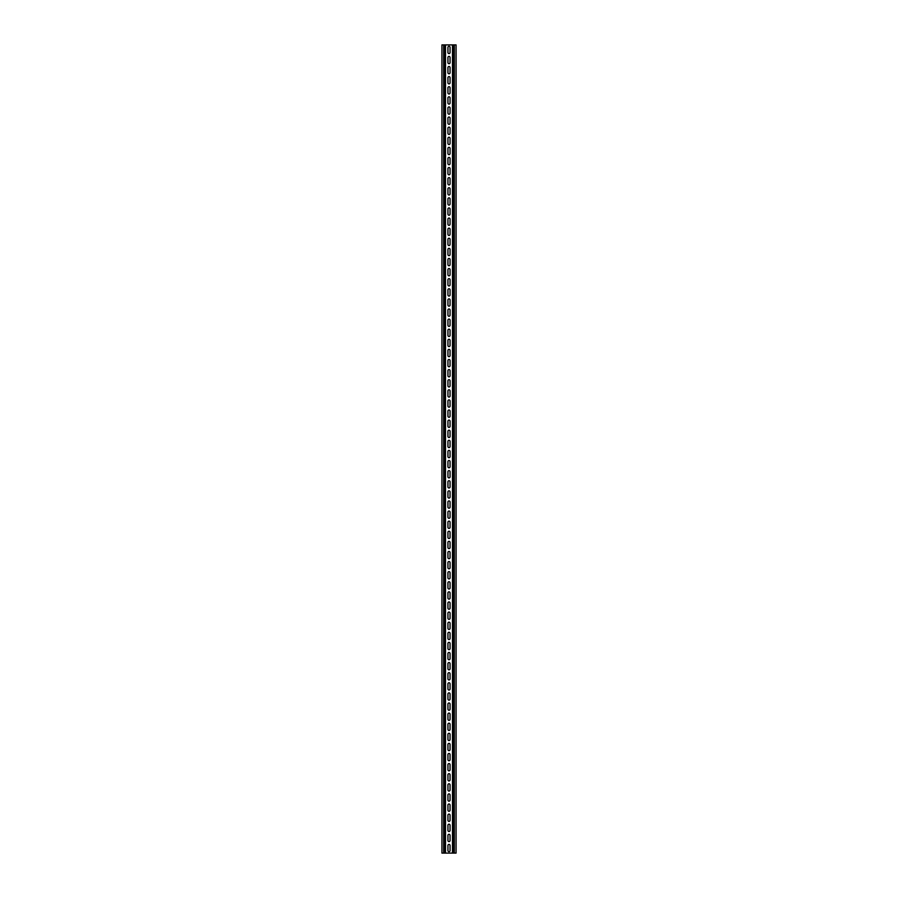 <?xml version="1.0" encoding="UTF-8"?>
<svg xmlns="http://www.w3.org/2000/svg" width="898" height="898" viewBox="0 0 898 898"><rect width="100%" height="100%" fill="white"/><g stroke="black" fill="none" stroke-linecap="round" stroke-linejoin="round"><path stroke-width="1.35" d="M450.055 850.63A1.055 1.055 0 0 1 449 851.686A1.055 1.055 0 0 1 447.945 850.63L447.945 845.467A1.055 1.055 0 0 1 449 844.412A1.055 1.055 0 0 1 450.055 845.467L450.055 850.63M450.055 840.528A1.055 1.055 0 0 1 449 841.583A1.055 1.055 0 0 1 447.945 840.528L447.945 835.365A1.055 1.055 0 0 1 449 834.309A1.055 1.055 0 0 1 450.055 835.365L450.055 840.528M450.055 830.425A1.055 1.055 0 0 1 449 831.481A1.055 1.055 0 0 1 447.945 830.425L447.945 825.262A1.055 1.055 0 0 1 449 824.207A1.055 1.055 0 0 1 450.055 825.262L450.055 830.425M450.055 820.323A1.055 1.055 0 0 1 449 821.378A1.055 1.055 0 0 1 447.945 820.323L447.945 815.16A1.055 1.055 0 0 1 449 814.104A1.055 1.055 0 0 1 450.055 815.16L450.055 820.323M450.055 810.221A1.055 1.055 0 0 1 449 811.276A1.055 1.055 0 0 1 447.945 810.221L447.945 805.057A1.055 1.055 0 0 1 449 804.002A1.055 1.055 0 0 1 450.055 805.057L450.055 810.221M450.055 800.118A1.055 1.055 0 0 1 449 801.173A1.055 1.055 0 0 1 447.945 800.118L447.945 794.955A1.055 1.055 0 0 1 449 793.899A1.055 1.055 0 0 1 450.055 794.955L450.055 800.118M450.055 790.015A1.055 1.055 0 0 1 449 791.071A1.055 1.055 0 0 1 447.945 790.015L447.945 784.852A1.055 1.055 0 0 1 449 783.797A1.055 1.055 0 0 1 450.055 784.852L450.055 790.015M450.055 779.913A1.055 1.055 0 0 1 449 780.968A1.055 1.055 0 0 1 447.945 779.913L447.945 774.75A1.055 1.055 0 0 1 449 773.694A1.055 1.055 0 0 1 450.055 774.75L450.055 779.913M450.055 769.81A1.055 1.055 0 0 1 449 770.866A1.055 1.055 0 0 1 447.945 769.81L447.945 764.647A1.055 1.055 0 0 1 449 763.592A1.055 1.055 0 0 1 450.055 764.647L450.055 769.81M450.055 759.708A1.055 1.055 0 0 1 449 760.763A1.055 1.055 0 0 1 447.945 759.708L447.945 754.545A1.055 1.055 0 0 1 449 753.489A1.055 1.055 0 0 1 450.055 754.545L450.055 759.708M450.055 749.606A1.055 1.055 0 0 1 449 750.661A1.055 1.055 0 0 1 447.945 749.606L447.945 744.442A1.055 1.055 0 0 1 449 743.387A1.055 1.055 0 0 1 450.055 744.442L450.055 749.606M450.055 739.503A1.055 1.055 0 0 1 449 740.558A1.055 1.055 0 0 1 447.945 739.503L447.945 734.34A1.055 1.055 0 0 1 449 733.284A1.055 1.055 0 0 1 450.055 734.34L450.055 739.503M450.055 729.4A1.055 1.055 0 0 1 449 730.456A1.055 1.055 0 0 1 447.945 729.4L447.945 724.237A1.055 1.055 0 0 1 449 723.182A1.055 1.055 0 0 1 450.055 724.237L450.055 729.4M450.055 719.298A1.055 1.055 0 0 1 449 720.353A1.055 1.055 0 0 1 447.945 719.298L447.945 714.135A1.055 1.055 0 0 1 449 713.079A1.055 1.055 0 0 1 450.055 714.135L450.055 719.298M450.055 709.196A1.055 1.055 0 0 1 449 710.251A1.055 1.055 0 0 1 447.945 709.196L447.945 704.032A1.055 1.055 0 0 1 449 702.977A1.055 1.055 0 0 1 450.055 704.032L450.055 709.196M450.055 699.093A1.055 1.055 0 0 1 449 700.148A1.055 1.055 0 0 1 447.945 699.093L447.945 693.93A1.055 1.055 0 0 1 449 692.874A1.055 1.055 0 0 1 450.055 693.93L450.055 699.093M450.055 688.99A1.055 1.055 0 0 1 449 690.046A1.055 1.055 0 0 1 447.945 688.99L447.945 683.827A1.055 1.055 0 0 1 449 682.772A1.055 1.055 0 0 1 450.055 683.827L450.055 688.99M450.055 678.888A1.055 1.055 0 0 1 449 679.943A1.055 1.055 0 0 1 447.945 678.888L447.945 673.725A1.055 1.055 0 0 1 449 672.669A1.055 1.055 0 0 1 450.055 673.725L450.055 678.888M450.055 668.785A1.055 1.055 0 0 1 449 669.841A1.055 1.055 0 0 1 447.945 668.785L447.945 663.622A1.055 1.055 0 0 1 449 662.567A1.055 1.055 0 0 1 450.055 663.622L450.055 668.785M450.055 658.683A1.055 1.055 0 0 1 449 659.738A1.055 1.055 0 0 1 447.945 658.683L447.945 653.52A1.055 1.055 0 0 1 449 652.464A1.055 1.055 0 0 1 450.055 653.52L450.055 658.683M450.055 648.581A1.055 1.055 0 0 1 449 649.636A1.055 1.055 0 0 1 447.945 648.581L447.945 643.417A1.055 1.055 0 0 1 449 642.362A1.055 1.055 0 0 1 450.055 643.417L450.055 648.581M450.055 638.478A1.055 1.055 0 0 1 449 639.533A1.055 1.055 0 0 1 447.945 638.478L447.945 633.315A1.055 1.055 0 0 1 449 632.259A1.055 1.055 0 0 1 450.055 633.315L450.055 638.478M450.055 628.375A1.055 1.055 0 0 1 449 629.431A1.055 1.055 0 0 1 447.945 628.375L447.945 623.212A1.055 1.055 0 0 1 449 622.157A1.055 1.055 0 0 1 450.055 623.212L450.055 628.375M450.055 618.273A1.055 1.055 0 0 1 449 619.328A1.055 1.055 0 0 1 447.945 618.273L447.945 613.11A1.055 1.055 0 0 1 449 612.054A1.055 1.055 0 0 1 450.055 613.11L450.055 618.273M450.055 608.17A1.055 1.055 0 0 1 449 609.226A1.055 1.055 0 0 1 447.945 608.17L447.945 603.007A1.055 1.055 0 0 1 449 601.952A1.055 1.055 0 0 1 450.055 603.007L450.055 608.17M450.055 598.068A1.055 1.055 0 0 1 449 599.123A1.055 1.055 0 0 1 447.945 598.068L447.945 592.905A1.055 1.055 0 0 1 449 591.849A1.055 1.055 0 0 1 450.055 592.905L450.055 598.068M450.055 587.966A1.055 1.055 0 0 1 449 589.021A1.055 1.055 0 0 1 447.945 587.966L447.945 582.802A1.055 1.055 0 0 1 449 581.747A1.055 1.055 0 0 1 450.055 582.802L450.055 587.966M450.055 577.863A1.055 1.055 0 0 1 449 578.918A1.055 1.055 0 0 1 447.945 577.863L447.945 572.7A1.055 1.055 0 0 1 449 571.644A1.055 1.055 0 0 1 450.055 572.7L450.055 577.863M450.055 567.761A1.055 1.055 0 0 1 449 568.816A1.055 1.055 0 0 1 447.945 567.761L447.945 562.597A1.055 1.055 0 0 1 449 561.542A1.055 1.055 0 0 1 450.055 562.597L450.055 567.761M450.055 557.658A1.055 1.055 0 0 1 449 558.713A1.055 1.055 0 0 1 447.945 557.658L447.945 552.495A1.055 1.055 0 0 1 449 551.439A1.055 1.055 0 0 1 450.055 552.495L450.055 557.658M450.055 547.556A1.055 1.055 0 0 1 449 548.611A1.055 1.055 0 0 1 447.945 547.556L447.945 542.392A1.055 1.055 0 0 1 449 541.337A1.055 1.055 0 0 1 450.055 542.392L450.055 547.556M450.055 537.453A1.055 1.055 0 0 1 449 538.508A1.055 1.055 0 0 1 447.945 537.453L447.945 532.289A1.055 1.055 0 0 1 449 531.234A1.055 1.055 0 0 1 450.055 532.289L450.055 537.453M450.055 527.351A1.055 1.055 0 0 1 449 528.406A1.055 1.055 0 0 1 447.945 527.351L447.945 522.187A1.055 1.055 0 0 1 449 521.132A1.055 1.055 0 0 1 450.055 522.187L450.055 527.351M450.055 517.248A1.055 1.055 0 0 1 449 518.303A1.055 1.055 0 0 1 447.945 517.248L447.945 512.085A1.055 1.055 0 0 1 449 511.029A1.055 1.055 0 0 1 450.055 512.085L450.055 517.248M450.055 507.146A1.055 1.055 0 0 1 449 508.201A1.055 1.055 0 0 1 447.945 507.146L447.945 501.982A1.055 1.055 0 0 1 449 500.927A1.055 1.055 0 0 1 450.055 501.982L450.055 507.146M450.055 497.043A1.055 1.055 0 0 1 449 498.098A1.055 1.055 0 0 1 447.945 497.043L447.945 491.88A1.055 1.055 0 0 1 449 490.824A1.055 1.055 0 0 1 450.055 491.88L450.055 497.043M450.055 486.941A1.055 1.055 0 0 1 449 487.996A1.055 1.055 0 0 1 447.945 486.941L447.945 481.777A1.055 1.055 0 0 1 449 480.722A1.055 1.055 0 0 1 450.055 481.777L450.055 486.941M450.055 476.838A1.055 1.055 0 0 1 449 477.893A1.055 1.055 0 0 1 447.945 476.838L447.945 471.675A1.055 1.055 0 0 1 449 470.619A1.055 1.055 0 0 1 450.055 471.675L450.055 476.838M450.055 466.736A1.055 1.055 0 0 1 449 467.791A1.055 1.055 0 0 1 447.945 466.736L447.945 461.572A1.055 1.055 0 0 1 449 460.517A1.055 1.055 0 0 1 450.055 461.572L450.055 466.736M450.055 456.633A1.055 1.055 0 0 1 449 457.688A1.055 1.055 0 0 1 447.945 456.633L447.945 451.469A1.055 1.055 0 0 1 449 450.414A1.055 1.055 0 0 1 450.055 451.469L450.055 456.633M450.055 446.531A1.055 1.055 0 0 1 449 447.586A1.055 1.055 0 0 1 447.945 446.531L447.945 441.367A1.055 1.055 0 0 1 449 440.312A1.055 1.055 0 0 1 450.055 441.367L450.055 446.531M450.055 436.428A1.055 1.055 0 0 1 449 437.483A1.055 1.055 0 0 1 447.945 436.428L447.945 431.264A1.055 1.055 0 0 1 449 430.209A1.055 1.055 0 0 1 450.055 431.264L450.055 436.428M450.055 426.326A1.055 1.055 0 0 1 449 427.381A1.055 1.055 0 0 1 447.945 426.326L447.945 421.162A1.055 1.055 0 0 1 449 420.107A1.055 1.055 0 0 1 450.055 421.162L450.055 426.326M450.055 416.223A1.055 1.055 0 0 1 449 417.278A1.055 1.055 0 0 1 447.945 416.223L447.945 411.06A1.055 1.055 0 0 1 449 410.004A1.055 1.055 0 0 1 450.055 411.06L450.055 416.223M450.055 406.121A1.055 1.055 0 0 1 449 407.176A1.055 1.055 0 0 1 447.945 406.121L447.945 400.957A1.055 1.055 0 0 1 449 399.902A1.055 1.055 0 0 1 450.055 400.957L450.055 406.121M450.055 396.018A1.055 1.055 0 0 1 449 397.073A1.055 1.055 0 0 1 447.945 396.018L447.945 390.855A1.055 1.055 0 0 1 449 389.799A1.055 1.055 0 0 1 450.055 390.855L450.055 396.018M450.055 385.916A1.055 1.055 0 0 1 449 386.971A1.055 1.055 0 0 1 447.945 385.916L447.945 380.752A1.055 1.055 0 0 1 449 379.697A1.055 1.055 0 0 1 450.055 380.752L450.055 385.916M450.055 375.813A1.055 1.055 0 0 1 449 376.868A1.055 1.055 0 0 1 447.945 375.813L447.945 370.649A1.055 1.055 0 0 1 449 369.594A1.055 1.055 0 0 1 450.055 370.649L450.055 375.813M450.055 365.711A1.055 1.055 0 0 1 449 366.766A1.055 1.055 0 0 1 447.945 365.711L447.945 360.547A1.055 1.055 0 0 1 449 359.492A1.055 1.055 0 0 1 450.055 360.547L450.055 365.711M450.055 355.608A1.055 1.055 0 0 1 449 356.663A1.055 1.055 0 0 1 447.945 355.608L447.945 350.445A1.055 1.055 0 0 1 449 349.389A1.055 1.055 0 0 1 450.055 350.445L450.055 355.608M450.055 345.506A1.055 1.055 0 0 1 449 346.561A1.055 1.055 0 0 1 447.945 345.506L447.945 340.342A1.055 1.055 0 0 1 449 339.287A1.055 1.055 0 0 1 450.055 340.342L450.055 345.506M450.055 335.403A1.055 1.055 0 0 1 449 336.458A1.055 1.055 0 0 1 447.945 335.403L447.945 330.24A1.055 1.055 0 0 1 449 329.184A1.055 1.055 0 0 1 450.055 330.24L450.055 335.403M450.055 325.301A1.055 1.055 0 0 1 449 326.356A1.055 1.055 0 0 1 447.945 325.301L447.945 320.137A1.055 1.055 0 0 1 449 319.082A1.055 1.055 0 0 1 450.055 320.137L450.055 325.301M450.055 315.198A1.055 1.055 0 0 1 449 316.253A1.055 1.055 0 0 1 447.945 315.198L447.945 310.034A1.055 1.055 0 0 1 449 308.979A1.055 1.055 0 0 1 450.055 310.034L450.055 315.198M450.055 305.096A1.055 1.055 0 0 1 449 306.151A1.055 1.055 0 0 1 447.945 305.096L447.945 299.932A1.055 1.055 0 0 1 449 298.877A1.055 1.055 0 0 1 450.055 299.932L450.055 305.096M450.055 294.993A1.055 1.055 0 0 1 449 296.048A1.055 1.055 0 0 1 447.945 294.993L447.945 289.829A1.055 1.055 0 0 1 449 288.774A1.055 1.055 0 0 1 450.055 289.829L450.055 294.993M450.055 284.891A1.055 1.055 0 0 1 449 285.946A1.055 1.055 0 0 1 447.945 284.891L447.945 279.727A1.055 1.055 0 0 1 449 278.672A1.055 1.055 0 0 1 450.055 279.727L450.055 284.891M450.055 274.788A1.055 1.055 0 0 1 449 275.843A1.055 1.055 0 0 1 447.945 274.788L447.945 269.625A1.055 1.055 0 0 1 449 268.569A1.055 1.055 0 0 1 450.055 269.625L450.055 274.788M450.055 264.686A1.055 1.055 0 0 1 449 265.741A1.055 1.055 0 0 1 447.945 264.686L447.945 259.522A1.055 1.055 0 0 1 449 258.467A1.055 1.055 0 0 1 450.055 259.522L450.055 264.686M450.055 254.583A1.055 1.055 0 0 1 449 255.638A1.055 1.055 0 0 1 447.945 254.583L447.945 249.419A1.055 1.055 0 0 1 449 248.364A1.055 1.055 0 0 1 450.055 249.419L450.055 254.583M450.055 244.481A1.055 1.055 0 0 1 449 245.536A1.055 1.055 0 0 1 447.945 244.481L447.945 239.317A1.055 1.055 0 0 1 449 238.262A1.055 1.055 0 0 1 450.055 239.317L450.055 244.481M450.055 234.378A1.055 1.055 0 0 1 449 235.433A1.055 1.055 0 0 1 447.945 234.378L447.945 229.214A1.055 1.055 0 0 1 449 228.159A1.055 1.055 0 0 1 450.055 229.214L450.055 234.378M450.055 224.276A1.055 1.055 0 0 1 449 225.331A1.055 1.055 0 0 1 447.945 224.276L447.945 219.112A1.055 1.055 0 0 1 449 218.057A1.055 1.055 0 0 1 450.055 219.112L450.055 224.276M450.055 214.173A1.055 1.055 0 0 1 449 215.228A1.055 1.055 0 0 1 447.945 214.173L447.945 209.01A1.055 1.055 0 0 1 449 207.954A1.055 1.055 0 0 1 450.055 209.01L450.055 214.173M450.055 204.071A1.055 1.055 0 0 1 449 205.126A1.055 1.055 0 0 1 447.945 204.071L447.945 198.907A1.055 1.055 0 0 1 449 197.852A1.055 1.055 0 0 1 450.055 198.907L450.055 204.071M450.055 193.968A1.055 1.055 0 0 1 449 195.023A1.055 1.055 0 0 1 447.945 193.968L447.945 188.804A1.055 1.055 0 0 1 449 187.749A1.055 1.055 0 0 1 450.055 188.804L450.055 193.968M450.055 183.866A1.055 1.055 0 0 1 449 184.921A1.055 1.055 0 0 1 447.945 183.866L447.945 178.702A1.055 1.055 0 0 1 449 177.647A1.055 1.055 0 0 1 450.055 178.702L450.055 183.866M450.055 173.763A1.055 1.055 0 0 1 449 174.818A1.055 1.055 0 0 1 447.945 173.763L447.945 168.6A1.055 1.055 0 0 1 449 167.544A1.055 1.055 0 0 1 450.055 168.6L450.055 173.763M450.055 163.661A1.055 1.055 0 0 1 449 164.716A1.055 1.055 0 0 1 447.945 163.661L447.945 158.497A1.055 1.055 0 0 1 449 157.442A1.055 1.055 0 0 1 450.055 158.497L450.055 163.661M450.055 153.558A1.055 1.055 0 0 1 449 154.613A1.055 1.055 0 0 1 447.945 153.558L447.945 148.394A1.055 1.055 0 0 1 449 147.339A1.055 1.055 0 0 1 450.055 148.394L450.055 153.558M450.055 143.456A1.055 1.055 0 0 1 449 144.511A1.055 1.055 0 0 1 447.945 143.456L447.945 138.292A1.055 1.055 0 0 1 449 137.237A1.055 1.055 0 0 1 450.055 138.292L450.055 143.456M450.055 133.353A1.055 1.055 0 0 1 449 134.408A1.055 1.055 0 0 1 447.945 133.353L447.945 128.19A1.055 1.055 0 0 1 449 127.134A1.055 1.055 0 0 1 450.055 128.19L450.055 133.353M450.055 123.251A1.055 1.055 0 0 1 449 124.306A1.055 1.055 0 0 1 447.945 123.251L447.945 118.087A1.055 1.055 0 0 1 449 117.032A1.055 1.055 0 0 1 450.055 118.087L450.055 123.251M450.055 113.148A1.055 1.055 0 0 1 449 114.203A1.055 1.055 0 0 1 447.945 113.148L447.945 107.985A1.055 1.055 0 0 1 449 106.929A1.055 1.055 0 0 1 450.055 107.985L450.055 113.148M450.055 103.046A1.055 1.055 0 0 1 449 104.101A1.055 1.055 0 0 1 447.945 103.046L447.945 97.882A1.055 1.055 0 0 1 449 96.827A1.055 1.055 0 0 1 450.055 97.882L450.055 103.046M450.055 92.943A1.055 1.055 0 0 1 449 93.998A1.055 1.055 0 0 1 447.945 92.943L447.945 87.78A1.055 1.055 0 0 1 449 86.724A1.055 1.055 0 0 1 450.055 87.78L450.055 92.943M450.055 82.841A1.055 1.055 0 0 1 449 83.896A1.055 1.055 0 0 1 447.945 82.841L447.945 77.677A1.055 1.055 0 0 1 449 76.622A1.055 1.055 0 0 1 450.055 77.677L450.055 82.841M450.055 72.738A1.055 1.055 0 0 1 449 73.793A1.055 1.055 0 0 1 447.945 72.738L447.945 67.575A1.055 1.055 0 0 1 449 66.519A1.055 1.055 0 0 1 450.055 67.575L450.055 72.738M450.055 62.636A1.055 1.055 0 0 1 449 63.691A1.055 1.055 0 0 1 447.945 62.636L447.945 57.472A1.055 1.055 0 0 1 449 56.417A1.055 1.055 0 0 1 450.055 57.472L450.055 62.636M450.055 52.533A1.055 1.055 0 0 1 449 53.588A1.055 1.055 0 0 1 447.945 52.533L447.945 47.37A1.055 1.055 0 0 1 449 46.314A1.055 1.055 0 0 1 450.055 47.37L450.055 52.533M454.332 853.1L456.072 853.1L456.072 44.9L452.962 44.9L452.962 853.1L454.332 853.1L454.332 44.9M452.962 44.9L441.928 44.9L441.928 853.1L452.962 853.1M445.038 44.9L445.038 853.1M452.48 44.9L452.48 853.1M445.52 44.9L445.52 853.1M443.668 44.9L443.668 853.1"/></g></svg>
